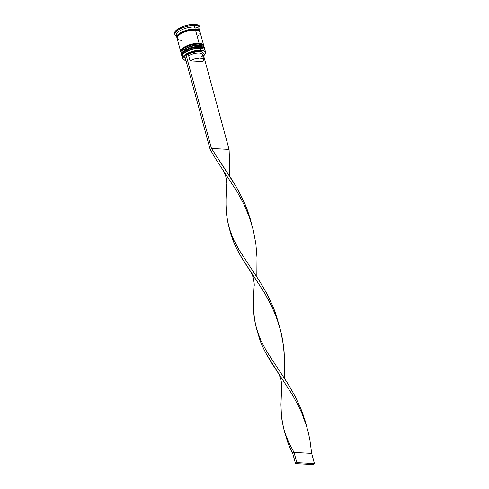 <?xml version="1.0" encoding="UTF-8"?>
<svg xmlns="http://www.w3.org/2000/svg" width="489" height="489" viewBox="0 0 489 489"><rect width="100%" height="100%" fill="white"/><g stroke="black" fill="none" stroke-linecap="round" stroke-linejoin="round"><path stroke-width="0.73" d="M185.007 57.586L185.007 57.586A11.223 4.059 -15.2 0 1 185.527 51.913A11.223 4.059 -15.2 0 1 199.922 48.087A0.678 0.428 -86.9 0 0 200.148 47.176A11.901 4.303 164.8 0 0 188.234 49.517A11.901 4.303 164.8 0 0 181.7 54.902M181.645 54.695A11.901 4.303 -15.2 0 1 188.179 49.316A11.901 4.303 -15.2 0 1 200.093 46.975A0.678 0.428 -86.9 0 0 199.738 46.589A0.678 0.428 93.1 0 1 200.093 46.975A11.901 4.303 164.8 0 0 187.513 49.603A11.901 4.303 164.8 0 0 181.694 55.263C181.193 55.147 181.615 54.077 182.972 52.066C187.379 48.503 192.966 46.675 199.732 46.589C202.434 46.724 204.078 47.537 204.665 49.022A11.901 4.303 164.8 0 0 200.093 46.975L200.093 46.975M181.694 55.263L181.749 55.471A11.901 4.303 -15.2 0 1 187.568 49.805A11.901 4.303 -15.2 0 1 200.148 47.176A11.901 4.303 -15.2 0 1 204.726 49.23L204.665 49.022A11.901 4.303 164.8 0 1 204.689 49.126M199.738 46.589A0.678 0.428 93.1 0 0 199.53 46.657L195.698 46.846L189.39 48.435L184.298 51.064L182.47 52.965M182.855 54.395L186.126 51.553L191.847 49.181L198.094 48.087L202.99 48.735M204.775 49.799A11.901 4.303 164.8 0 0 200.148 47.176A0.678 0.428 93.1 0 1 199.922 48.087A11.223 4.059 164.8 0 0 183.008 54.157L182.544 54.835A11.901 4.303 -15.2 0 1 200.484 48.399L199.922 48.087A11.223 4.059 -15.2 0 1 203.314 48.918M183.014 54.138A11.223 4.059 -15.2 0 1 185.447 48.405A11.223 4.059 -15.2 0 1 199.09 45.025A0.678 0.428 -86.9 0 0 199.316 44.12A11.901 4.303 164.8 0 0 187.403 46.455A11.901 4.303 164.8 0 0 180.869 51.84M180.814 51.638A11.901 4.303 -15.2 0 1 187.348 46.253A11.901 4.303 -15.2 0 1 199.261 43.912A0.678 0.428 -86.9 0 0 198.907 43.527A0.678 0.428 93.1 0 1 199.261 43.912A11.901 4.303 164.8 0 0 186.682 46.547A11.901 4.303 164.8 0 0 180.863 52.207C180.362 52.085 180.783 51.021 182.14 49.004C186.547 45.44 192.134 43.613 198.901 43.527C201.602 43.662 203.247 44.475 203.834 45.966A11.901 4.303 164.8 0 0 199.261 43.912L199.261 43.912M180.863 52.207L180.918 52.409A11.901 4.303 -15.2 0 1 186.737 46.748A11.901 4.303 -15.2 0 1 199.316 44.12A11.901 4.303 -15.2 0 1 203.889 46.168L203.834 45.966A11.901 4.303 164.8 0 1 203.858 46.07M198.907 43.527A0.678 0.428 93.1 0 0 198.699 43.594L192.758 44.157L188.558 45.373L184.909 47.06L181.639 49.909M182.024 51.333L185.294 48.49L191.016 46.125L197.263 45.025L202.159 45.679M203.944 46.736A11.901 4.303 164.8 0 0 199.316 44.12A0.678 0.428 93.1 0 1 199.09 45.025A11.223 4.059 164.8 0 0 182.177 51.094L181.712 51.779A11.901 4.303 -15.2 0 1 199.653 45.343L199.09 45.025A11.223 4.059 -15.2 0 1 202.483 45.856M177.152 37.769A11.791 4.26 -15.2 0 1 182.079 31.962A11.791 4.26 -15.2 0 1 195.148 29.071A0.568 0.355 -86.9 0 0 194.958 29.829A11.223 4.059 164.8 0 0 179.066 34.774M177.874 36.174A11.223 4.059 -15.2 0 1 194.958 29.829A0.568 0.355 93.1 0 1 195.148 29.071A11.791 4.26 -15.2 0 1 199.732 31.461M203.192 56.101L205.429 53.197L204.799 51.663L203.858 51.113L199.005 50.544L192.507 51.681L186.553 54.145L183.149 57.103L182.917 58.857L183.448 59.56L185.997 60.544A11.675 4.224 -15.2 0 1 184.17 60.013A11.675 4.224 -15.2 0 1 186.719 54.047A11.675 4.224 -15.2 0 1 200.906 50.538L200.979 50.239A11.901 4.303 164.8 0 0 186.523 53.814A11.901 4.303 164.8 0 0 183.919 59.896A11.901 4.303 164.8 0 0 184.047 59.951A11.901 4.303 -15.2 0 1 182.58 58.527A11.901 4.303 -15.2 0 1 188.399 52.867A11.901 4.303 -15.2 0 1 200.979 50.239L200.484 48.399A11.901 4.303 164.8 0 0 187.898 51.033A11.901 4.303 164.8 0 0 182.079 56.693L182.58 58.527M182.617 57.537A11.901 4.303 -15.2 0 1 182.544 54.835M181.474 54.12A11.901 4.303 -15.2 0 1 181.712 51.779M176.89 36.198A11.901 4.303 -15.2 0 1 180.881 30.196A11.901 4.303 -15.2 0 1 194.659 26.981L195.044 25.471A13.038 4.713 164.8 0 0 179.206 29.389A13.038 4.713 164.8 0 0 176.358 36.052L176.492 36.113A13.038 4.713 -15.2 0 1 174.891 34.554A13.038 4.713 -15.2 0 1 181.266 28.35A13.038 4.713 -15.2 0 1 195.044 25.471L194.769 24.45A13.038 4.713 164.8 0 0 180.985 27.329A13.038 4.713 164.8 0 0 174.616 33.533L174.891 34.554M182.807 54.487A11.223 4.059 -15.2 0 1 199.922 48.087L200.484 48.399L200.979 50.239A11.901 4.303 -15.2 0 1 205.557 52.286A11.901 4.303 -15.2 0 1 205.013 54.261A11.901 4.303 164.8 0 0 205.093 54.145A11.901 4.303 164.8 0 0 200.979 50.239L200.906 50.538A11.675 4.224 -15.2 0 1 204.94 54.371A11.675 4.224 -15.2 0 1 203.626 55.752M181.975 51.431A11.223 4.059 -15.2 0 1 199.09 45.025L199.653 45.343A11.901 4.303 -15.2 0 1 202.886 46.027A11.901 4.303 -15.2 0 1 204.274 47.928A11.901 4.303 164.8 0 0 204.225 47.39A11.901 4.303 164.8 0 0 199.653 45.343A11.901 4.303 164.8 0 0 187.067 47.971A11.901 4.303 164.8 0 0 181.248 53.631L181.529 54.652A11.901 4.303 -15.2 0 1 187.348 48.992A11.901 4.303 -15.2 0 1 199.928 46.363L199.653 45.343L199.928 46.363A11.901 4.303 -15.2 0 1 204.5 48.411A11.901 4.303 -15.2 0 1 204.549 48.698M199.769 33.692L200.007 31.907L199.463 31.192L195.49 30.043A11.901 4.303 164.8 0 0 182.91 32.671A11.901 4.303 164.8 0 0 177.091 38.338L180.698 51.596A11.901 4.303 -15.2 0 1 186.517 45.929A11.901 4.303 -15.2 0 1 199.096 43.301L195.49 30.043L189.194 30.636L184.738 31.926L180.863 33.717L178.167 35.734L177.055 37.677L177.696 39.236L178.656 39.805M199.793 31.076L199.237 29.034A11.901 4.303 164.8 0 0 194.659 26.981A11.901 4.303 164.8 0 0 182.079 29.615A11.901 4.303 164.8 0 0 176.26 35.275L176.816 37.317A11.901 4.303 -15.2 0 1 182.635 31.651A11.901 4.303 -15.2 0 1 195.215 29.022L194.659 26.981L195.215 29.022A11.901 4.303 -15.2 0 1 199.793 31.076A11.901 4.303 -15.2 0 1 199.842 31.608M177.042 37.8A11.901 4.303 -15.2 0 1 176.816 37.317M195.252 30.147A0.568 0.355 93.1 0 1 195.563 29.193M185.667 58.906L185.001 57.824L185.117 57.164M202.544 55.043L202.837 54.615A9.407 3.405 164.8 0 0 198.748 51.504A9.407 3.405 164.8 0 0 187.525 54.731L185.979 54.646L184.659 55.63L210.154 149.469L184.659 55.63L185.979 54.646L187.525 54.731L191.743 52.781L198.179 51.522L200.814 51.663L202.58 52.317L203.247 53.399L202.727 54.774M202.678 55.544L203.583 55.593L202.678 55.544M185.093 57.225A9.407 3.405 164.8 0 0 185.52 58.796M174.683 33.735L174.946 31.779L177.073 29.572L180.741 27.445L185.392 25.728L190.313 24.676L194.769 24.45L198.063 25.092L199.781 26.712M199.836 27.225A13.038 4.713 164.8 0 0 199.775 26.693A13.038 4.713 164.8 0 0 194.769 24.45L195.044 25.471A13.038 4.713 -15.2 0 1 200.056 27.714A13.038 4.713 -15.2 0 1 199.463 29.872L199.549 29.75A13.038 4.713 164.8 0 0 195.044 25.471L194.659 26.981A11.901 4.303 -15.2 0 1 199.164 30.147M177.421 38.221L176.877 37.5L177.116 35.715L179.06 33.698L182.409 31.754L186.657 30.184L193.277 29.022L196.884 29.218L199.188 30.171L199.83 31.736M199.72 31.754L199.084 30.208L195.148 29.071L191.126 29.273L186.67 30.226L182.464 31.779L179.151 33.704L177.226 35.703L177.061 37.622M197.825 35.709L198.992 34.695M180.001 40.19L181.67 40.385M203.668 45.355L200.068 32.091A11.901 4.303 164.8 0 0 195.49 30.043L199.096 43.301A11.901 4.303 -15.2 0 1 203.668 45.355A11.901 4.303 -15.2 0 1 203.717 45.642M180.759 51.779L180.997 49.994L182.941 47.977L186.291 46.033L190.533 44.462L197.159 43.301L200.765 43.497L203.063 44.45L203.711 46.015M201.541 44.144L200.276 43.784M198.699 43.594L196.878 43.6M194.867 43.79L192.758 44.157M188.558 45.373L186.627 46.174M184.909 47.06L182.366 48.967M181.59 54.841L181.829 53.056L183.772 51.039L187.122 49.096L191.364 47.525L197.99 46.363L201.596 46.559L203.895 47.506L204.543 49.071M202.373 47.207L201.107 46.84M199.53 46.657L197.709 46.657M195.698 46.846L193.589 47.219M189.39 48.435L187.458 49.236M185.741 50.122L183.198 52.023M205.557 52.286L205.056 50.453A11.901 4.303 164.8 0 0 200.484 48.399A11.901 4.303 -15.2 0 1 203.717 49.083A11.901 4.303 -15.2 0 1 205.019 51.449M202.886 46.027L202.14 45.673A11.223 4.059 164.8 0 0 199.09 45.025M203.717 49.083L202.972 48.729A11.223 4.059 164.8 0 0 199.922 48.087M203.772 59.56A8.276 2.995 -15.2 0 1 202.813 61.583L190.08 60.899L188.693 55.801L190.08 60.899A8.276 2.995 -15.2 0 1 198.467 58.197A8.276 2.995 -15.2 0 1 203.772 59.56L202.385 54.462A8.276 2.995 164.8 0 0 197.079 53.099A8.276 2.995 164.8 0 0 188.693 55.801L187.525 54.731L188.693 55.801A8.276 2.995 -15.2 0 1 198.528 53.02A8.276 2.995 -15.2 0 1 202.067 55.752A8.276 2.995 -15.2 0 1 201.425 56.48M190.08 60.899L193.772 59.218L199.371 58.13L202.538 58.484L203.803 59.756L202.813 61.583L190.08 60.899M185.979 54.646L211.474 148.479L229.078 149.426L203.583 55.593L229.078 149.426L229.616 163.143L229.298 175.588L229.616 163.143L229.078 149.426L211.474 148.479L210.154 149.469L216.095 159.585L237.373 192.171L243.883 204.255L249.298 216.982L253.333 230.246L255.869 243.864L257.012 257.611L256.823 276.896L257.012 257.611L255.869 243.864L253.333 230.246L249.298 216.982L243.883 204.255L237.373 192.171L216.095 159.585L210.154 149.469L211.474 148.479L235.9 186.205L242.373 198.314L245.215 204.616L249.91 217.648L251.609 223.919L247.74 211.065L245.215 204.616L239.249 192.177L232.385 180.404L211.474 148.479L185.979 54.646M222.336 169.053C222.978 169.506 224.133 172 225.802 176.535C226.664 181.407 226.927 184.145 226.596 184.744L225.894 202.067L226.401 213.473L228.186 224.274L231.431 234.628L233.614 239.702L238.999 249.793L259.91 281.719L266.774 293.492L272.74 305.925L275.264 312.379L279.133 325.234L275.264 312.379L272.74 305.925L266.774 293.492L259.91 281.719L238.999 249.793L233.614 239.702L229.506 229.127L231.242 235.515L235.178 245.735L240.509 255.826L264.904 293.486L274.274 311.854L278.883 324.403L280.857 331.56L282.312 338.339L284.133 352.056L284.671 365.772L284.347 378.211L284.543 358.926L283.4 345.179L280.857 331.56L276.829 318.296L271.407 305.564L264.904 293.486L243.62 260.9L237.685 250.778L233.021 240.655L229.909 230.606M257.031 330.442L254.641 320.252L253.534 309.164L253.528 297.434L254.127 286.053L253.418 303.382L253.925 314.782L255.71 325.588L258.956 335.943L261.138 341.016L266.523 351.108L287.434 383.034L294.305 394.8L300.27 407.239L304.965 420.277L306.664 426.542L302.789 413.694L300.27 407.239L294.305 394.8L287.434 383.034L266.523 351.108L261.138 341.016L257.031 330.442L260.551 341.97L265.209 352.092L271.144 362.215L292.428 394.8L298.938 406.879L301.805 413.168L306.407 425.711L308.382 432.869L309.843 439.654L311.658 453.364L309.843 439.654L308.382 432.869L306.554 426.182L301.805 413.168L298.938 406.879L292.428 394.8L277.391 371.683C278.033 372.129 279.188 374.623 280.857 379.158C281.719 384.036 281.982 386.768 281.652 387.367L280.943 404.696L281.456 416.096L283.235 426.897L284.671 432.123L288.669 442.331L294.048 452.423L311.658 453.364L314.427 463.566L296.823 462.618L295.503 463.603L292.734 453.407L288.076 443.279L284.959 433.236L288.076 443.279L290.228 448.358L292.734 453.407L294.048 452.423L288.669 442.331L286.487 437.252L284.555 431.756L282.171 421.567L281.456 416.096L280.943 404.696L281.652 387.361M229.506 229.127L227.116 218.938L226.01 207.849L226.004 196.12L227.159 176.168M277.391 371.683L265.209 352.092L260.551 341.97L257.434 331.921M296.823 462.618L294.048 452.423L311.658 453.364L314.427 463.566L296.823 462.618L295.503 463.603L313.113 464.55L314.427 463.566L313.113 464.55L295.503 463.603L292.734 453.407L294.048 452.423L296.823 462.618M181.749 55.471L182.036 56.101M204.793 49.915L204.726 49.23M180.918 52.409L181.205 53.044M203.962 46.858L203.889 46.168M199.775 26.693L200.056 27.714M204.225 47.39L204.5 48.411M284.959 433.236L284.555 431.756M306.407 425.711L306.866 427.392M254.127 286.053C254.457 285.454 254.188 282.721 253.326 277.85C251.664 273.308 250.509 270.814 249.861 270.368"/></g></svg>
